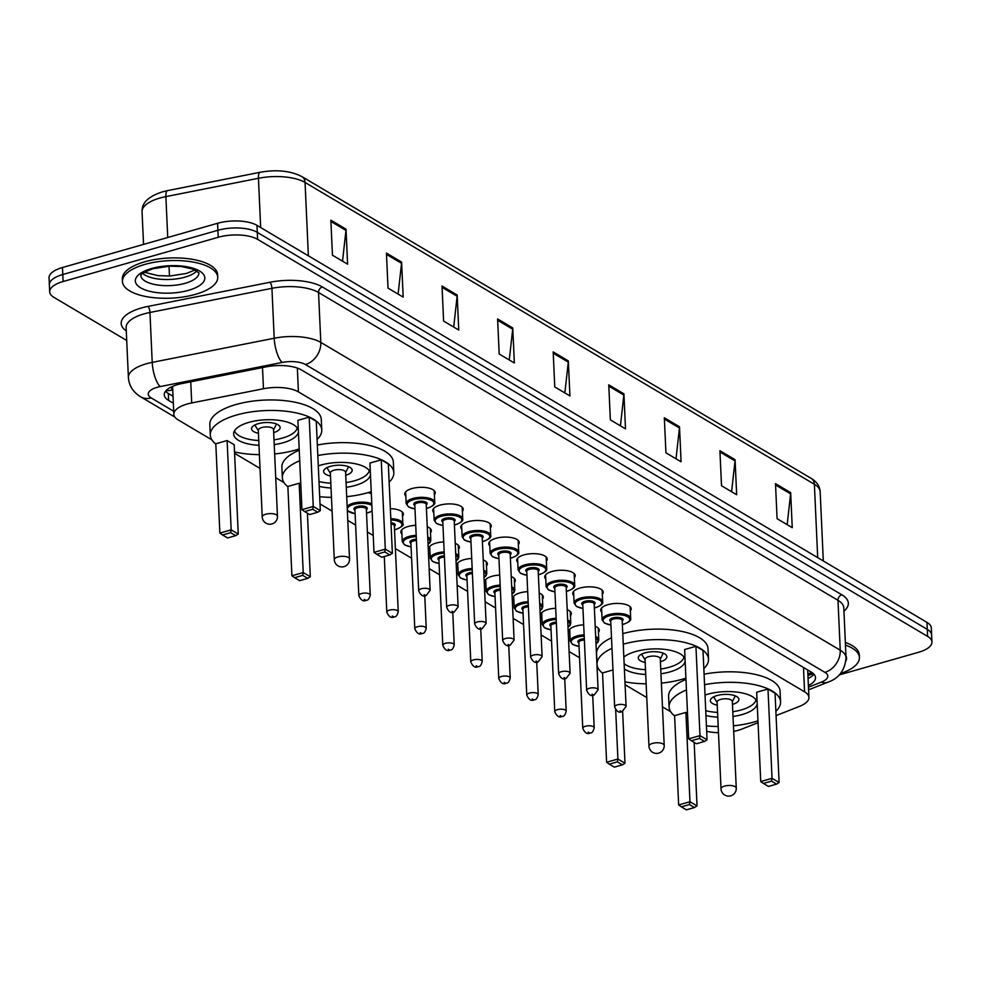 <?xml version="1.0" encoding="UTF-8"?>
<svg xmlns="http://www.w3.org/2000/svg" width="981" height="981" viewBox="0 0 981 981"><rect width="100%" height="100%" fill="white"/><g stroke="black" fill="none" stroke-linecap="round" stroke-linejoin="round"><path stroke-width="1.47" d="M405.803 496.092A15.255 6.009 -2.6 0 1 404.761 494.044A15.255 6.009 -2.6 0 1 411.922 488.563A15.255 6.009 -2.6 0 1 427.275 487.79A15.255 6.009 -2.6 0 1 435.245 492.658A15.255 6.009 -2.6 0 1 434.387 494.792M433.798 512.683A15.255 6.009 -2.6 0 1 432.756 510.635A15.255 6.009 -2.6 0 1 439.917 505.154A15.255 6.009 -2.6 0 1 455.27 504.369A15.255 6.009 -2.6 0 1 463.24 509.249A15.255 6.009 -2.6 0 1 462.382 511.383M461.793 529.262A15.255 6.009 -2.6 0 1 460.751 527.226A15.255 6.009 -2.6 0 1 467.9 521.733A15.255 6.009 -2.6 0 1 483.253 520.96A15.255 6.009 -2.6 0 1 491.236 525.841A15.255 6.009 -2.6 0 1 490.377 527.974M489.789 545.853A15.255 6.009 -2.6 0 1 488.734 543.805A15.255 6.009 -2.6 0 1 495.895 538.324A15.255 6.009 -2.6 0 1 511.248 537.551A15.255 6.009 -2.6 0 1 519.219 542.419A15.255 6.009 -2.6 0 1 518.36 544.553M517.772 562.444A15.255 6.009 -2.6 0 1 516.729 560.396A15.255 6.009 -2.6 0 1 523.891 554.915A15.255 6.009 -2.6 0 1 539.243 554.13A15.255 6.009 -2.6 0 1 547.214 559.011A15.255 6.009 -2.6 0 1 546.356 561.144M545.767 579.035A15.255 6.009 -2.6 0 1 544.725 576.987A15.255 6.009 -2.6 0 1 551.886 571.506A15.255 6.009 -2.6 0 1 567.239 570.721A15.255 6.009 -2.6 0 1 575.209 575.602A15.255 6.009 -2.6 0 1 574.351 577.735M573.762 595.614A15.255 6.009 -2.6 0 1 572.72 593.566A15.255 6.009 -2.6 0 1 579.869 588.085A15.255 6.009 -2.6 0 1 595.222 587.312A15.255 6.009 -2.6 0 1 603.205 592.181A15.255 6.009 -2.6 0 1 602.346 594.314M601.758 612.205A15.255 6.009 -2.6 0 1 600.703 610.157A15.255 6.009 -2.6 0 1 607.864 604.676A15.255 6.009 -2.6 0 1 623.217 603.904A15.255 6.009 -2.6 0 1 631.188 608.772A15.255 6.009 -2.6 0 1 630.329 610.905M390.34 508.698A15.255 6.009 -2.6 0 1 403.363 514.044A15.255 6.009 -2.6 0 1 402.504 516.178M401.916 534.056A15.255 6.009 -2.6 0 1 400.861 532.009A15.255 6.009 -2.6 0 1 408.022 526.527A15.255 6.009 -2.6 0 1 415.723 525.326M427.25 526.785A15.255 6.009 -2.6 0 1 431.346 530.623A15.255 6.009 -2.6 0 1 430.487 532.757M429.899 550.648A15.255 6.009 -2.6 0 1 428.856 548.6A15.255 6.009 -2.6 0 1 436.018 543.118A15.255 6.009 -2.6 0 1 443.719 541.904M455.245 543.376A15.255 6.009 -2.6 0 1 459.341 547.214A15.255 6.009 -2.6 0 1 458.483 549.348M457.894 567.239A15.255 6.009 -2.6 0 1 456.852 565.191A15.255 6.009 -2.6 0 1 464.013 559.71A15.255 6.009 -2.6 0 1 471.714 558.496M483.228 559.967A15.255 6.009 -2.6 0 1 487.336 563.805A15.255 6.009 -2.6 0 1 486.478 565.939M367.936 492.683A15.255 6.009 -2.6 0 1 371.321 493.627M485.889 583.818A15.255 6.009 -2.6 0 1 484.847 581.77A15.255 6.009 -2.6 0 1 491.996 576.288A15.255 6.009 -2.6 0 1 499.709 575.087M511.224 576.546A15.255 6.009 -2.6 0 1 515.332 580.396A15.255 6.009 -2.6 0 1 514.473 582.518M513.885 600.409A15.255 6.009 -2.6 0 1 512.83 598.361A15.255 6.009 -2.6 0 1 519.991 592.88A15.255 6.009 -2.6 0 1 527.692 591.666M539.219 593.137A15.255 6.009 -2.6 0 1 543.315 596.975A15.255 6.009 -2.6 0 1 542.456 599.109M541.868 617A15.255 6.009 -2.6 0 1 540.825 614.952A15.255 6.009 -2.6 0 1 547.987 609.471A15.255 6.009 -2.6 0 1 555.687 608.257M567.214 609.728A15.255 6.009 -2.6 0 1 571.31 613.566A15.255 6.009 -2.6 0 1 570.452 615.7M569.863 633.579A15.255 6.009 -2.6 0 1 568.821 631.543A15.255 6.009 -2.6 0 1 575.982 626.05A15.255 6.009 -2.6 0 1 583.683 624.848M595.209 626.307A15.255 6.009 -2.6 0 1 599.305 630.158A15.255 6.009 -2.6 0 1 598.447 632.291M776.069 715.603L799.49 706.381A28.608 11.269 177.4 0 0 808.933 697.43A28.608 11.269 177.4 0 0 804.579 691.813L298.42 391.873A28.608 11.269 177.4 0 0 263.46 388.746L191.712 402.946A28.608 11.269 177.4 0 0 187.273 404.013A28.608 11.269 177.4 0 0 173.845 414.289A28.608 11.269 177.4 0 0 178.199 419.905L211.908 439.893M173.845 414.289L172.656 388.022A28.608 11.269 -2.6 0 1 172.938 386.22M733.69 731.409A28.608 11.269 177.4 0 0 741.992 729.03L758.055 722.703M706.676 731.311A28.608 11.269 177.4 0 0 718.472 732.697M234.582 453.32L260.026 468.403M275.722 477.698L283.963 482.578M320.014 503.952L332.081 511.089M347.777 520.396L355.613 525.043M367.385 532.021L373.221 535.479M395.38 548.612L411.603 558.214M429.151 568.612L439.598 574.805M457.146 585.203L467.581 591.396M485.129 601.794L495.577 607.975M513.124 618.386L523.572 624.566M541.12 634.965L551.567 641.157M569.115 651.556L579.55 657.748M597.098 668.147L598.655 669.067M625.093 684.726L646.761 697.577M662.457 706.872L670.71 711.752M808.393 685.535A28.608 11.269 177.4 0 0 815.505 677.613A28.608 11.269 177.4 0 0 811.152 672.01L301.412 369.935A28.608 11.269 177.4 0 0 266.452 366.808L182.147 383.497A28.608 11.269 177.4 0 0 177.708 384.564A28.608 11.269 177.4 0 0 164.281 394.84A28.608 11.269 177.4 0 0 168.634 400.456L173.343 403.252M173.036 396.25L168.315 393.455A28.608 11.269 -2.6 0 1 165.544 391.272M126.721 340.493L54.029 297.427A28.608 11.269 -2.6 0 1 49.688 291.811A28.608 11.269 -2.6 0 1 63.103 281.522L218.211 237.292A28.608 11.269 -2.6 0 1 257.611 239.364L927.609 636.399A28.608 11.269 -2.6 0 1 931.95 642.003A28.608 11.269 -2.6 0 1 918.523 652.291L839.27 674.891M49.688 291.811L49.05 277.795A28.608 11.269 -2.6 0 1 62.477 267.519L217.574 223.288L217.892 230.29A28.608 11.269 -2.6 0 1 257.292 232.362L927.29 629.385A28.608 11.269 -2.6 0 1 931.631 635.001A28.608 11.269 -2.6 0 0 927.29 629.385L257.292 232.362A28.608 11.269 -2.6 0 0 217.892 230.29L62.796 274.521L217.892 230.29L218.211 237.292M49.369 284.809A28.608 11.269 -2.6 0 1 62.796 274.521A28.608 11.269 -2.6 0 0 49.369 284.809M813.923 674.18A28.608 11.269 -2.6 0 1 808.074 678.533M217.574 223.288A28.608 11.269 -2.6 0 1 256.973 225.36L926.971 622.383A28.608 11.269 -2.6 0 1 931.312 627.999L931.95 642.003M679.502 426.76L681.084 461.793L665.927 452.805L664.333 417.783L679.502 426.76A7.627 6.009 -59.3 0 1 679.453 428.01L664.395 419.083M735.076 459.697L736.67 494.731L721.513 485.742L719.919 450.72L735.076 459.697A7.627 6.009 -59.3 0 1 735.039 460.947L719.98 452.02M790.661 492.634L792.243 527.668L777.087 518.679L775.505 483.658L790.661 492.634A7.627 6.009 -59.3 0 1 790.612 493.884L775.554 484.957M512.756 327.961L514.351 362.982L499.182 354.006L497.6 318.972L512.756 327.961A7.627 6.009 -59.3 0 1 512.707 329.199L497.661 320.284M457.171 295.023L458.765 330.045L443.608 321.069L442.014 286.035L457.171 295.023A7.627 6.009 -59.3 0 1 457.134 296.262L442.075 287.347M401.597 262.086L403.179 297.108L388.022 288.132L386.44 253.098L401.597 262.086A7.627 6.009 -59.3 0 1 401.548 263.325L386.489 254.41M346.011 229.149L347.605 264.171L332.449 255.195L330.855 220.173L346.011 229.149A7.627 6.009 -59.3 0 1 345.974 230.4L330.916 221.473M623.916 393.835L625.51 428.856L610.354 419.868L608.76 384.846L623.916 393.835A7.627 6.009 -59.3 0 1 623.867 395.073L608.821 386.146M568.33 360.898L569.924 395.919L554.768 386.943L553.174 351.909L568.33 360.898A7.627 6.009 -59.3 0 1 568.293 362.136L553.235 353.221M564.848 392.903L568.293 362.136M620.421 425.84L623.867 395.073M342.516 261.167L345.974 230.4M398.102 294.104L401.548 263.325M453.688 327.041L457.134 296.262M509.262 359.978L512.707 329.199M787.167 524.651L790.612 493.884M731.581 491.714L735.039 460.947M676.007 458.777L679.453 428.01M195.354 294.374A47.689 18.786 -2.6 0 1 147.371 296.802A47.689 18.786 -2.6 0 1 122.453 281.572A47.689 18.786 -2.6 0 1 144.82 264.429A47.689 18.786 -2.6 0 1 192.803 262.013A47.689 18.786 -2.6 0 1 217.721 277.243A47.689 18.786 -2.6 0 1 195.354 294.374M122.453 281.572L122.331 278.947A47.689 18.786 -2.6 0 1 144.698 261.804A47.689 18.786 -2.6 0 1 192.681 259.376A47.689 18.786 -2.6 0 1 217.598 274.619L217.721 277.243M299.18 448.967A55.794 21.974 -2.6 0 1 295.588 450.058A55.794 21.974 -2.6 0 1 274.643 453.945M259.401 454.644A55.794 21.974 -2.6 0 1 234.508 451.898M215.82 444.025A55.794 21.974 -2.6 0 1 210.302 435.074A55.794 21.974 -2.6 0 1 236.47 415.037A55.794 21.974 -2.6 0 1 292.608 412.192A55.794 21.974 -2.6 0 1 321.768 430.021A55.794 21.974 -2.6 0 1 317.084 439.427M210.302 435.074L209.824 424.577A55.794 21.974 -2.6 0 1 236.004 404.528A55.794 21.974 -2.6 0 1 292.13 401.683A55.794 21.974 -2.6 0 1 321.29 419.512L321.768 430.021M258.972 445.3A32.422 12.778 -2.6 0 1 233.637 434.019A32.422 12.778 -2.6 0 1 248.855 422.37A32.422 12.778 -2.6 0 1 298.334 430.316M298.408 431.848A32.422 12.778 -2.6 0 1 283.215 442.725A32.422 12.778 -2.6 0 1 274.214 444.601M227.114 440.543L215.808 443.768L219.867 533.088L231.173 529.863L227.114 440.543L234.189 444.736L238.248 534.056L231.173 529.863L230.645 532.671L222.564 534.976L227.617 537.968L235.698 535.663L230.645 532.671M309.187 417.133L297.881 420.359L301.94 509.679L313.246 506.454L309.187 417.133L316.262 421.327L320.321 510.647L313.246 506.454L312.718 509.262L304.637 511.567L309.689 514.559L317.77 512.254L312.718 509.262M301.94 509.679L304.637 511.567M317.77 512.254L320.321 510.647M219.867 533.088L222.564 534.976M235.698 535.663L238.248 534.056M297.194 427.863A31.466 12.397 -2.6 0 1 282.516 438.053A31.466 12.397 -2.6 0 1 274.006 439.844M258.763 440.53A31.466 12.397 -2.6 0 1 234.569 430.708M273.674 432.584A14.31 5.641 177.4 0 0 280.125 427.52A14.31 5.641 177.4 0 0 272.644 422.946A14.31 5.641 177.4 0 0 258.261 423.682A14.31 5.641 177.4 0 0 251.541 428.82A14.31 5.641 177.4 0 0 258.432 433.283M277.476 516.264L273.54 429.58A7.627 3.004 177.4 0 0 269.554 427.14A7.627 3.004 177.4 0 0 261.878 427.52A7.627 3.004 177.4 0 0 258.297 430.267L262.234 516.95A7.627 7.627 0 0 0 273.773 523.155A7.627 7.627 0 0 0 277.476 516.264A7.627 3.004 177.4 0 0 276.311 514.767A7.627 3.004 177.4 0 0 265.814 514.216A7.627 3.004 177.4 0 0 262.234 516.95M845.475 645.081A47.689 18.786 -2.6 0 1 859.417 657.503A47.689 18.786 -2.6 0 1 840.459 673.579M845.352 642.445A47.689 18.786 -2.6 0 1 859.307 654.879L859.417 657.503M371.235 491.665A55.794 21.974 -2.6 0 1 367.642 492.756A55.794 21.974 -2.6 0 1 346.698 496.644M331.455 497.342A55.794 21.974 -2.6 0 1 319.683 496.717M287.874 486.711A55.794 21.974 -2.6 0 1 282.356 477.772A55.794 21.974 -2.6 0 1 299.72 460.763M282.356 477.772L281.878 467.263A55.794 21.974 -2.6 0 1 299.242 450.254M318.285 465.889A32.422 12.778 -2.6 0 1 320.91 465.068A32.422 12.778 -2.6 0 1 370.389 473.014M370.45 474.546A32.422 12.778 -2.6 0 1 355.269 485.423A32.422 12.778 -2.6 0 1 346.268 487.299M299.168 483.241L287.862 486.466L291.909 575.786L303.227 572.561L299.168 483.241L300.775 484.197M317.819 455.527A55.794 21.974 -2.6 0 1 393.822 472.719A55.794 21.974 -2.6 0 1 389.138 482.112M331.026 487.998A32.422 12.778 -2.6 0 1 319.217 486.355M381.241 459.831L369.935 463.057L373.994 552.377L385.3 549.152L381.241 459.831L388.317 464.025L392.375 553.345L385.3 549.152L384.773 551.96L376.692 554.265L381.744 557.257L389.825 554.952L384.773 551.96M317.341 445.018A55.794 21.974 -2.6 0 1 393.344 462.21L393.822 472.719M302.7 575.369L294.619 577.674L299.671 580.666L307.752 578.361L302.7 575.369L303.227 572.561L310.303 576.742L307.409 513.21M373.994 552.377L376.692 554.265M389.825 554.952L392.375 553.345M291.909 575.786L294.619 577.674M307.752 578.361L310.303 576.742M369.248 470.561A31.466 12.397 -2.6 0 1 354.558 480.751A31.466 12.397 -2.6 0 1 346.06 482.542M330.818 483.228A31.466 12.397 -2.6 0 1 318.997 481.512M345.729 475.282A14.31 5.641 177.4 0 0 352.179 470.218A14.31 5.641 177.4 0 0 344.699 465.644A14.31 5.641 177.4 0 0 330.315 466.38A14.31 5.641 177.4 0 0 323.595 471.518A14.31 5.641 177.4 0 0 330.487 475.969M349.53 558.962L345.594 472.266A7.627 3.004 177.4 0 0 341.596 469.838A7.627 3.004 177.4 0 0 333.92 470.218A7.627 3.004 177.4 0 0 330.352 472.965L334.288 559.648A7.627 7.627 0 0 0 345.827 565.853A7.627 7.627 0 0 0 349.53 558.962A7.627 3.004 177.4 0 0 348.365 557.466A7.627 3.004 177.4 0 0 337.856 556.914A7.627 3.004 177.4 0 0 334.288 559.648M685.915 678.141A55.794 21.974 -2.6 0 1 682.335 679.232A55.794 21.974 -2.6 0 1 661.378 683.119M646.136 683.818A55.794 21.974 -2.6 0 1 624.971 681.856M602.555 673.199A55.794 21.974 -2.6 0 1 597.037 664.247A55.794 21.974 -2.6 0 1 611.985 648.294M597.037 664.247L596.571 653.738A55.794 21.974 -2.6 0 1 611.506 637.785M623.842 657.086A32.422 12.778 -2.6 0 1 635.59 651.543A32.422 12.778 -2.6 0 1 685.069 659.49M685.143 661.022A32.422 12.778 -2.6 0 1 669.949 671.899A32.422 12.778 -2.6 0 1 660.961 673.775M612.966 669.974L602.542 672.941L606.601 762.262L617.907 759.036L615.676 709.717M623.254 644.198A55.794 21.974 -2.6 0 1 679.367 641.366A55.794 21.974 -2.6 0 1 708.503 659.195A55.794 21.974 -2.6 0 1 703.831 668.601M645.719 674.474A32.422 12.778 -2.6 0 1 624.382 668.968M695.934 646.307L684.615 649.532L688.674 738.852L699.98 735.627L695.934 646.307L703.009 650.501L707.056 739.821L699.98 735.627L699.465 738.435L691.384 740.741L696.436 743.733L704.517 741.428L699.465 738.435M622.776 633.689A55.794 21.974 -2.6 0 1 678.889 630.857A55.794 21.974 -2.6 0 1 708.024 648.686L708.503 659.195M617.38 761.845L609.311 764.15L614.364 767.142L622.432 764.837L617.38 761.845L617.907 759.036L624.983 763.218L622.628 711.397M688.674 738.852L691.384 740.741M704.517 741.428L707.056 739.821M606.601 762.262L609.311 764.15M622.432 764.837L624.983 763.218M683.941 657.037A31.466 12.397 -2.6 0 1 669.25 667.227A31.466 12.397 -2.6 0 1 660.74 669.017M645.498 669.704A31.466 12.397 -2.6 0 1 624.137 663.732M660.409 661.758A14.31 5.641 177.4 0 0 666.872 656.694A14.31 5.641 177.4 0 0 659.391 652.12A14.31 5.641 177.4 0 0 644.995 652.856A14.31 5.641 177.4 0 0 638.288 657.993A14.31 5.641 177.4 0 0 645.167 662.457M664.211 745.437L660.274 658.754A7.627 3.004 177.4 0 0 656.289 656.314A7.627 3.004 177.4 0 0 648.613 656.694A7.627 3.004 177.4 0 0 645.032 659.44L648.968 746.124A7.627 7.627 0 0 0 660.52 752.329A7.627 7.627 0 0 0 664.211 745.437A7.627 3.004 177.4 0 0 663.058 743.941A7.627 3.004 177.4 0 0 652.549 743.39A7.627 3.004 177.4 0 0 648.968 746.124M757.97 720.827A55.794 21.974 -2.6 0 1 754.389 721.93A55.794 21.974 -2.6 0 1 733.432 725.817M718.19 726.516A55.794 21.974 -2.6 0 1 706.43 725.891M674.609 715.885A55.794 21.974 -2.6 0 1 669.091 706.945A55.794 21.974 -2.6 0 1 686.455 689.937M669.091 706.945L668.613 696.436A55.794 21.974 -2.6 0 1 685.977 679.428M705.032 695.063A32.422 12.778 -2.6 0 1 707.644 694.241A32.422 12.778 -2.6 0 1 757.124 702.188M757.197 703.72A32.422 12.778 -2.6 0 1 742.004 714.597A32.422 12.778 -2.6 0 1 733.015 716.473M685.903 712.414L674.597 715.64L678.656 804.96L689.962 801.735L685.903 712.414L687.522 713.371M704.554 684.701A55.794 21.974 -2.6 0 1 780.557 701.893A55.794 21.974 -2.6 0 1 775.873 711.286M717.773 717.16A32.422 12.778 -2.6 0 1 705.952 715.529M767.988 689.005L756.67 692.23L760.729 781.55L772.035 778.325L767.988 689.005L775.051 693.199L779.11 782.519L772.035 778.325L771.507 781.134L763.439 783.439L768.491 786.431L776.56 784.126L771.507 781.134M704.076 674.192A55.794 21.974 -2.6 0 1 780.079 691.384L780.557 701.893M689.435 804.543L681.354 806.848L686.406 809.84L694.487 807.535L689.435 804.543L689.962 801.735L697.037 805.916L694.156 742.384M760.729 781.55L763.439 783.439M776.56 784.126L779.11 782.519M678.656 804.96L681.354 806.848M694.487 807.535L697.037 805.916M755.995 699.735A31.466 12.397 -2.6 0 1 741.305 709.925A31.466 12.397 -2.6 0 1 732.795 711.703M717.552 712.402A31.466 12.397 -2.6 0 1 705.731 710.685M732.464 704.456A14.31 5.641 177.4 0 0 738.914 699.392A14.31 5.641 177.4 0 0 731.446 694.818A14.31 5.641 177.4 0 0 717.05 695.554A14.31 5.641 177.4 0 0 710.342 700.692A14.31 5.641 177.4 0 0 717.221 705.143M736.265 788.135L732.329 701.44A7.627 3.004 177.4 0 0 728.343 699.012A7.627 3.004 177.4 0 0 720.667 699.392A7.627 3.004 177.4 0 0 717.086 702.138L721.023 788.822A7.627 7.627 0 0 0 732.574 795.027A7.627 7.627 0 0 0 736.265 788.135A7.627 3.004 177.4 0 0 735.112 786.639A7.627 3.004 177.4 0 0 724.603 786.088A7.627 3.004 177.4 0 0 721.023 788.822M190.755 381.793L191.712 402.946M172.742 389.837A28.608 22.538 120.7 0 1 166.034 390.683M171.933 386.661A9.54 3.752 177.4 0 0 172.73 389.69M807.878 674.266L811.876 672.696A28.608 17.253 -111.5 0 1 807.841 673.432M262.503 367.593L263.46 388.746M297.341 368.083L298.42 391.873M803.476 667.46L804.579 691.813M168.315 393.455L168.634 400.456M808.467 687.178L821.489 682.053A19.068 7.517 177.4 0 0 824.886 672.341L305.447 364.527A19.068 7.517 177.4 0 0 282.148 362.443L160.161 386.588A19.068 7.517 177.4 0 0 157.205 387.299A19.068 7.517 177.4 0 0 151.148 397.894L173.711 411.272M128.401 377.513A38.149 15.022 -2.6 0 1 146.304 363.804A38.149 15.022 -2.6 0 1 152.214 362.381L149.946 312.473A38.149 15.022 177.4 0 0 144.035 313.883A38.149 15.022 177.4 0 0 126.132 327.593L128.401 377.513C128.989 385.692 133.06 392.13 140.626 396.79A19.068 15.022 -59.3 0 0 151.148 397.894M126.291 330.953A42.919 16.91 -2.6 0 1 141.313 308.009A42.919 16.91 -2.6 0 1 147.972 306.415L269.947 282.27A42.919 16.91 -2.6 0 1 322.381 286.967L841.821 594.78A42.919 16.91 -2.6 0 1 843.93 611.151M257.611 239.364L256.973 225.36M63.103 281.522L62.477 267.519M927.609 636.399L926.971 622.383M160.161 386.588A19.068 6.278 -101.2 0 1 152.214 362.381L274.202 338.237L271.933 288.316L149.946 312.473A4.77 1.57 78.8 0 0 147.972 306.415M282.148 362.443A19.068 6.278 -101.2 0 1 274.202 338.237A38.149 15.022 -2.6 0 1 320.812 342.406L318.543 292.497A38.149 15.022 177.4 0 0 271.933 288.316A4.77 1.57 78.8 0 0 269.947 282.27M305.447 364.527A19.068 15.022 -59.3 0 0 320.812 342.406L840.251 650.219L837.982 600.311L318.543 292.497A4.77 3.752 120.7 0 1 322.381 286.967M824.886 672.341A19.068 15.022 -59.3 0 0 840.251 650.219A38.149 15.022 -2.6 0 1 846.051 657.711L843.783 607.791A38.149 15.022 177.4 0 0 837.982 600.311A4.77 3.752 120.7 0 1 841.821 594.78M808.589 689.802L827.682 682.285A19.068 11.502 -111.5 0 1 821.489 682.053M813.274 673.53L807.939 675.639M308.377 255.82L305.054 182.466A9.54 7.517 -59.3 0 0 301.829 176.568L811.152 478.372A9.54 7.517 120.7 0 1 814.377 484.283L305.054 182.466A38.149 15.022 177.4 0 0 258.444 178.284L165.875 196.617A38.149 15.022 177.4 0 0 159.964 198.027A38.149 15.022 177.4 0 0 142.061 211.737L143.545 244.392M142.061 211.737C141.951 205.728 143.949 197.978 162.405 191.859L167.604 190.608A9.54 3.139 -101.2 0 0 165.875 196.617L167.739 237.5M169.039 266.194L169.48 276.017M811.152 478.372C816.744 481.708 819.748 486.171 820.165 491.763A38.149 15.022 177.4 0 0 814.377 484.283L817.7 557.637M260.676 227.555L258.444 178.284A9.54 3.139 -101.2 0 1 260.161 172.276C276.593 169.357 290.486 170.792 301.829 176.568M185.25 283.276A29.062 11.453 -2.6 0 1 156.04 284.76A29.062 11.453 -2.6 0 1 140.81 275.502L140.81 275.514C142.736 275.183 135.599 275.538 152.987 268.733L169.774 266.17L181.424 266.525L193.073 269.113L198.885 272.828A29.062 11.453 -2.6 0 1 185.25 283.276M188.524 290.327A34.789 13.709 -2.6 0 1 140.614 287.813A34.789 13.709 -2.6 0 1 151.65 268.487A34.789 13.709 -2.6 0 1 199.56 271.001A34.789 13.709 -2.6 0 1 188.524 290.327M196.825 270.928A29.062 11.453 -2.6 0 1 184.968 277.145A29.062 11.453 -2.6 0 1 142.686 273.392M845.965 655.848A34.789 13.709 -2.6 0 1 845.965 660.863M347.139 506.355A14.31 5.641 -2.6 0 1 352.976 503.29A14.31 5.641 -2.6 0 1 371.787 503.854M366.526 513.137A13.354 5.261 177.4 0 0 367.679 512.842A13.354 5.261 177.4 0 0 372.106 510.88M371.86 505.399A13.354 5.261 177.4 0 0 353.528 504.455A13.354 5.261 177.4 0 0 347.262 509.09M354.95 510.267A6.671 2.624 -2.6 0 1 357.059 506.552A6.671 2.624 -2.6 0 1 365.226 506.576A6.671 2.624 -2.6 0 1 366.379 509.74M370.254 595.087L366.354 509.274A5.727 2.256 177.4 0 0 363.362 507.435A5.727 2.256 177.4 0 0 357.611 507.729A5.727 2.256 177.4 0 0 354.926 509.789L358.825 595.602A5.727 2.256 -2.6 0 1 361.499 593.542A5.727 2.256 -2.6 0 1 367.262 593.247A5.727 2.256 -2.6 0 1 370.254 595.087C369.31 598.766 368.01 600.482 366.354 600.225C363.436 601.868 360.922 600.323 358.825 595.602M365.239 600.016L364.233 599.416L365.239 600.016M347.274 509.433A13.354 5.261 177.4 0 0 355.097 513.664M390.806 518.704A14.31 5.641 -2.6 0 1 402.848 523.719C404.319 524.958 402.002 526.871 395.883 529.47L394.534 529.826M394.521 529.728A13.354 5.261 177.4 0 0 395.662 529.433A13.354 5.261 177.4 0 0 401.683 523.719A13.354 5.261 177.4 0 0 390.855 519.967M389.494 610.133A5.727 2.256 -2.6 0 1 395.257 609.839A5.727 2.256 -2.6 0 1 398.249 611.666C397.305 615.357 396.005 617.074 394.337 616.816C391.419 618.447 388.917 616.914 386.808 612.193A5.727 2.256 -2.6 0 1 389.494 610.133M393.234 616.608L392.216 616.007L393.234 616.608M398.249 611.666L394.35 525.853A5.727 2.256 177.4 0 0 391.039 523.977M390.978 522.689A6.671 2.624 -2.6 0 1 394.374 526.331M401.72 529.875L402.259 541.598A14.31 5.641 -2.6 0 1 408.967 536.46A14.31 5.641 -2.6 0 1 416.177 535.332M427.716 536.999A14.31 5.641 -2.6 0 1 430.831 540.298L430.083 542.554L428.047 544.32M428.035 544.087A13.354 5.261 177.4 0 0 427.777 538.532M416.238 536.582A13.354 5.261 177.4 0 0 409.506 537.637A13.354 5.261 177.4 0 0 403.277 542.689A13.354 5.261 177.4 0 0 411.088 546.834M410.929 543.437A6.671 2.624 -2.6 0 1 413.05 539.734A6.671 2.624 -2.6 0 1 416.361 539.207M416.41 540.457A5.727 2.256 177.4 0 0 413.59 540.911A5.727 2.256 177.4 0 0 410.904 542.959L414.804 628.772A5.727 2.256 -2.6 0 1 417.489 626.724A5.727 2.256 -2.6 0 1 423.252 626.43A5.727 2.256 -2.6 0 1 426.232 628.257C425.3 631.936 423.988 633.652 422.333 633.407C419.414 635.038 416.913 633.493 414.804 628.772M421.229 633.199L420.211 632.598L421.229 633.199M429.715 546.466L430.242 558.189A14.31 5.641 -2.6 0 1 436.962 553.051A14.31 5.641 -2.6 0 1 444.172 551.911M455.711 553.591A14.31 5.641 -2.6 0 1 458.826 556.889L458.078 559.145L456.042 560.911M456.03 560.678A13.354 5.261 177.4 0 0 455.773 555.123M444.234 553.161A13.354 5.261 177.4 0 0 437.501 554.228A13.354 5.261 177.4 0 0 431.272 559.28A13.354 5.261 177.4 0 0 439.071 563.425M438.924 560.028A6.671 2.624 -2.6 0 1 441.045 556.325A6.671 2.624 -2.6 0 1 444.344 555.798M444.405 557.049A5.727 2.256 177.4 0 0 441.585 557.49A5.727 2.256 177.4 0 0 438.899 559.55L442.799 645.363A5.727 2.256 -2.6 0 1 445.484 643.303A5.727 2.256 -2.6 0 1 451.235 643.021A5.727 2.256 -2.6 0 1 454.228 644.848C453.283 648.527 451.983 650.244 450.328 649.986C447.41 651.629 444.896 650.084 442.799 645.363M449.212 649.778L448.207 649.189L449.212 649.778M457.71 563.057L458.237 574.78A14.31 5.641 -2.6 0 1 464.945 569.63A14.31 5.641 -2.6 0 1 472.168 568.502M483.694 570.182A14.31 5.641 -2.6 0 1 486.821 573.48L486.061 575.724L484.025 577.49M484.025 577.269A13.354 5.261 177.4 0 0 483.768 571.715M472.229 569.753A13.354 5.261 177.4 0 0 465.497 570.807A13.354 5.261 177.4 0 0 459.255 575.859A13.354 5.261 177.4 0 0 467.066 580.004M466.919 576.62A6.671 2.624 -2.6 0 1 469.028 572.904A6.671 2.624 -2.6 0 1 472.339 572.377M472.401 573.627A5.727 2.256 177.4 0 0 469.58 574.081A5.727 2.256 177.4 0 0 466.895 576.141L470.794 661.954A5.727 2.256 -2.6 0 1 473.48 659.894A5.727 2.256 -2.6 0 1 479.231 659.6A5.727 2.256 -2.6 0 1 482.223 661.427C481.279 665.118 479.979 666.835 478.323 666.577C475.405 668.22 472.891 666.675 470.794 661.954M477.207 666.369L476.202 665.768L477.207 666.369M485.693 579.636L486.233 591.359A14.31 5.641 -2.6 0 1 492.94 586.221A14.31 5.641 -2.6 0 1 500.163 585.093M511.69 586.773A14.31 5.641 -2.6 0 1 514.817 590.072L514.056 592.316L512.021 594.081M512.008 593.848A13.354 5.261 177.4 0 0 511.763 588.306M500.212 586.344A13.354 5.261 177.4 0 0 493.492 587.398A13.354 5.261 177.4 0 0 487.25 592.45A13.354 5.261 177.4 0 0 495.062 596.595M494.902 593.198A6.671 2.624 -2.6 0 1 497.024 589.495A6.671 2.624 -2.6 0 1 500.335 588.968M500.396 590.219A5.727 2.256 177.4 0 0 497.575 590.672A5.727 2.256 177.4 0 0 494.89 592.72L498.777 678.533A5.727 2.256 -2.6 0 1 501.463 676.485A5.727 2.256 -2.6 0 1 507.226 676.191A5.727 2.256 -2.6 0 1 510.218 678.018C509.274 681.709 507.974 683.414 506.306 683.168C503.388 684.799 500.886 683.267 498.777 678.533M505.203 682.96L504.197 682.359L505.203 682.96M513.688 596.227L514.228 607.95A14.31 5.641 -2.6 0 1 520.936 602.812A14.31 5.641 -2.6 0 1 528.146 601.672M539.685 603.352A14.31 5.641 -2.6 0 1 542.8 606.65L542.052 608.907L540.016 610.673M540.004 610.44A13.354 5.261 177.4 0 0 539.758 604.885M528.207 602.935A13.354 5.261 177.4 0 0 521.475 603.989A13.354 5.261 177.4 0 0 515.246 609.042A13.354 5.261 177.4 0 0 523.057 613.186M522.898 609.79A6.671 2.624 -2.6 0 1 525.019 606.086A6.671 2.624 -2.6 0 1 528.33 605.559M528.379 606.81A5.727 2.256 177.4 0 0 525.558 607.251A5.727 2.256 177.4 0 0 522.873 609.311L526.772 695.124A5.727 2.256 -2.6 0 1 529.458 693.077A5.727 2.256 -2.6 0 1 535.221 692.782A5.727 2.256 -2.6 0 1 538.201 694.609C537.269 698.288 535.969 700.005 534.302 699.747C531.383 701.39 528.882 699.845 526.772 695.124M533.198 699.539L532.18 698.95L533.198 699.539M541.684 612.818L542.211 624.541A14.31 5.641 -2.6 0 1 548.931 619.403A14.31 5.641 -2.6 0 1 556.141 618.263M567.68 619.943A14.31 5.641 -2.6 0 1 570.795 623.242L570.047 625.486L568.011 627.251M567.999 627.031A13.354 5.261 177.4 0 0 567.741 621.476M556.202 619.514A13.354 5.261 177.4 0 0 549.47 620.568A13.354 5.261 177.4 0 0 543.241 625.633A13.354 5.261 177.4 0 0 551.04 629.777M550.893 626.381A6.671 2.624 -2.6 0 1 553.014 622.665A6.671 2.624 -2.6 0 1 556.325 622.138M556.374 623.389A5.727 2.256 177.4 0 0 553.554 623.842A5.727 2.256 177.4 0 0 550.868 625.903L554.768 711.716A5.727 2.256 -2.6 0 1 557.453 709.655A5.727 2.256 -2.6 0 1 563.204 709.361A5.727 2.256 -2.6 0 1 566.196 711.2C565.252 714.879 563.952 716.596 562.297 716.338C559.378 717.982 556.865 716.437 554.768 711.716M561.181 716.13L560.176 715.529L561.181 716.13M569.679 629.41L570.206 641.133A14.31 5.641 -2.6 0 1 576.914 635.982A14.31 5.641 -2.6 0 1 584.136 634.854M595.663 636.534A14.31 5.641 -2.6 0 1 598.79 639.833L598.03 642.077L595.994 643.843M595.994 643.61A13.354 5.261 177.4 0 0 595.737 638.067M584.198 636.105A13.354 5.261 177.4 0 0 577.466 637.16A13.354 5.261 177.4 0 0 571.224 642.212A13.354 5.261 177.4 0 0 579.035 646.356M578.888 642.972A6.671 2.624 -2.6 0 1 580.997 639.256A6.671 2.624 -2.6 0 1 584.308 638.729M584.369 639.98A5.727 2.256 177.4 0 0 581.549 640.434A5.727 2.256 177.4 0 0 578.864 642.494L582.763 728.307A5.727 2.256 -2.6 0 1 585.449 726.247A5.727 2.256 -2.6 0 1 591.2 725.952A5.727 2.256 -2.6 0 1 594.192 727.779C593.247 731.47 591.948 733.187 590.292 732.93C587.374 734.561 584.86 733.028 582.763 728.307M589.176 732.721L588.171 732.12L589.176 732.721M414.988 508.955L408.513 506.956L406.146 503.633A14.31 5.641 -2.6 0 1 412.866 498.495A14.31 5.641 -2.6 0 1 427.25 497.759A14.31 5.641 -2.6 0 1 434.73 502.333L434.203 490.61M426.416 508.342A13.354 5.261 177.4 0 0 427.557 508.048A13.354 5.261 177.4 0 0 431.787 500.641A13.354 5.261 177.4 0 0 413.406 499.672A13.354 5.261 177.4 0 0 407.176 504.725A13.354 5.261 177.4 0 0 414.975 508.869M414.828 505.473A6.671 2.624 -2.6 0 1 416.95 501.769A6.671 2.624 -2.6 0 1 425.116 501.794A6.671 2.624 -2.6 0 1 426.257 504.957M426.232 504.479A5.727 2.256 177.4 0 0 423.24 502.652A5.727 2.256 177.4 0 0 417.489 502.934A5.727 2.256 177.4 0 0 414.804 504.994L418.703 590.807A5.727 2.256 -2.6 0 1 421.389 588.747A5.727 2.256 -2.6 0 1 427.14 588.465A5.727 2.256 -2.6 0 1 430.132 590.292L426.232 504.479M424.111 594.633L425.116 595.222L424.111 594.633M442.971 525.546L436.508 523.535L434.142 520.224A14.31 5.641 -2.6 0 1 440.849 515.086A14.31 5.641 -2.6 0 1 455.245 514.351A14.31 5.641 -2.6 0 1 462.725 518.924L462.186 507.202M454.399 524.933A13.354 5.261 177.4 0 0 455.552 524.639A13.354 5.261 177.4 0 0 459.782 517.22A13.354 5.261 177.4 0 0 441.401 516.251A13.354 5.261 177.4 0 0 435.159 521.316A13.354 5.261 177.4 0 0 442.971 525.46M442.823 522.064A6.671 2.624 -2.6 0 1 444.933 518.348A6.671 2.624 -2.6 0 1 453.099 518.373A6.671 2.624 -2.6 0 1 454.252 521.536M454.228 521.058A5.727 2.256 177.4 0 0 451.235 519.231A5.727 2.256 177.4 0 0 445.484 519.525A5.727 2.256 177.4 0 0 442.799 521.585L446.698 607.398A5.727 2.256 -2.6 0 1 449.384 605.338A5.727 2.256 -2.6 0 1 455.135 605.044A5.727 2.256 -2.6 0 1 458.127 606.883L454.228 521.058M452.106 611.212L453.112 611.813L452.106 611.212M470.966 542.137L464.491 540.126L462.137 536.803A14.31 5.641 -2.6 0 1 468.844 531.665A14.31 5.641 -2.6 0 1 483.241 530.942A14.31 5.641 -2.6 0 1 490.721 535.516L490.181 523.793M482.394 541.524A13.354 5.261 177.4 0 0 483.535 541.23A13.354 5.261 177.4 0 0 487.778 533.811A13.354 5.261 177.4 0 0 469.396 532.842A13.354 5.261 177.4 0 0 463.155 537.895A13.354 5.261 177.4 0 0 470.966 542.039M470.806 538.643A6.671 2.624 -2.6 0 1 472.928 534.939A6.671 2.624 -2.6 0 1 481.095 534.964A6.671 2.624 -2.6 0 1 482.247 538.128M482.223 537.649A5.727 2.256 177.4 0 0 479.231 535.822A5.727 2.256 177.4 0 0 473.467 536.116A5.727 2.256 177.4 0 0 470.794 538.177L474.681 623.99A5.727 2.256 -2.6 0 1 477.367 621.929A5.727 2.256 -2.6 0 1 483.13 621.635A5.727 2.256 -2.6 0 1 486.122 623.462L482.223 537.649M480.101 627.803L481.107 628.404L480.101 627.803M498.961 558.729L492.487 556.717L490.132 553.394A14.31 5.641 -2.6 0 1 496.84 548.256A14.31 5.641 -2.6 0 1 511.236 547.533A14.31 5.641 -2.6 0 1 518.704 552.095L518.176 540.372M510.39 558.115A13.354 5.261 177.4 0 0 511.53 557.821A13.354 5.261 177.4 0 0 515.773 550.402A13.354 5.261 177.4 0 0 497.379 549.434A13.354 5.261 177.4 0 0 491.15 554.486A13.354 5.261 177.4 0 0 498.961 558.63M498.802 555.234A6.671 2.624 -2.6 0 1 500.923 551.53A6.671 2.624 -2.6 0 1 509.09 551.555A6.671 2.624 -2.6 0 1 510.23 554.719M510.218 554.24A5.727 2.256 177.4 0 0 507.226 552.413A5.727 2.256 177.4 0 0 501.463 552.708A5.727 2.256 177.4 0 0 498.777 554.755L502.677 640.568A5.727 2.256 -2.6 0 1 505.362 638.521A5.727 2.256 -2.6 0 1 511.126 638.226A5.727 2.256 -2.6 0 1 514.105 640.053L510.218 554.24M508.084 644.394L509.102 644.995L508.084 644.394M526.956 575.307L520.482 573.296L518.115 569.986A14.31 5.641 -2.6 0 1 524.835 564.848A14.31 5.641 -2.6 0 1 539.219 564.112A14.31 5.641 -2.6 0 1 546.699 568.686L546.172 556.963M538.385 574.694A13.354 5.261 177.4 0 0 539.525 574.4A13.354 5.261 177.4 0 0 543.756 566.981A13.354 5.261 177.4 0 0 525.375 566.025A13.354 5.261 177.4 0 0 519.145 571.077A13.354 5.261 177.4 0 0 526.944 575.222M526.797 571.825A6.671 2.624 -2.6 0 1 528.918 568.109A6.671 2.624 -2.6 0 1 537.085 568.134A6.671 2.624 -2.6 0 1 538.226 571.31M538.201 570.832A5.727 2.256 177.4 0 0 535.221 569.005A5.727 2.256 177.4 0 0 529.458 569.287A5.727 2.256 177.4 0 0 526.772 571.347L530.672 657.16A5.727 2.256 -2.6 0 1 533.357 655.1A5.727 2.256 -2.6 0 1 539.109 654.817A5.727 2.256 -2.6 0 1 542.101 656.645L538.201 570.832M536.08 660.973L537.085 661.574L536.08 660.973M554.952 591.899L548.477 589.888L546.11 586.577A14.31 5.641 -2.6 0 1 552.818 581.426A14.31 5.641 -2.6 0 1 567.214 580.703A14.31 5.641 -2.6 0 1 574.694 585.277L574.155 573.554M566.368 591.285A13.354 5.261 177.4 0 0 567.521 590.991A13.354 5.261 177.4 0 0 571.751 583.572A13.354 5.261 177.4 0 0 553.37 582.604A13.354 5.261 177.4 0 0 547.128 587.656A13.354 5.261 177.4 0 0 554.939 591.801M554.792 588.416A6.671 2.624 -2.6 0 1 556.901 584.701A6.671 2.624 -2.6 0 1 565.068 584.725A6.671 2.624 -2.6 0 1 566.221 587.889M566.196 587.411A5.727 2.256 177.4 0 0 563.204 585.583A5.727 2.256 177.4 0 0 557.453 585.878A5.727 2.256 177.4 0 0 554.768 587.938L558.667 673.751A5.727 2.256 -2.6 0 1 561.353 671.691A5.727 2.256 -2.6 0 1 567.104 671.396A5.727 2.256 -2.6 0 1 570.096 673.224L566.196 587.411M564.075 677.564L565.081 678.165L564.075 677.564M582.935 608.49L576.472 606.479L574.106 603.156A14.31 5.641 -2.6 0 1 580.813 598.018A14.31 5.641 -2.6 0 1 595.209 597.294A14.31 5.641 -2.6 0 1 602.69 601.856L602.15 590.145M594.363 607.877A13.354 5.261 177.4 0 0 595.504 607.582A13.354 5.261 177.4 0 0 599.747 600.164A13.354 5.261 177.4 0 0 581.365 599.195A13.354 5.261 177.4 0 0 575.124 604.247A13.354 5.261 177.4 0 0 582.935 608.392M582.775 604.995A6.671 2.624 -2.6 0 1 584.897 601.292A6.671 2.624 -2.6 0 1 593.064 601.316A6.671 2.624 -2.6 0 1 594.216 604.48M594.192 604.002A5.727 2.256 177.4 0 0 591.2 602.175A5.727 2.256 177.4 0 0 585.449 602.469A5.727 2.256 177.4 0 0 582.763 604.517L586.65 690.33A5.727 2.256 -2.6 0 1 589.336 688.282A5.727 2.256 -2.6 0 1 595.099 687.988A5.727 2.256 -2.6 0 1 598.091 689.815L594.192 604.002M592.07 694.156L593.076 694.756L592.07 694.156M610.93 625.069L604.455 623.07L602.101 619.747A14.31 5.641 -2.6 0 1 608.809 614.609A14.31 5.641 -2.6 0 1 623.205 613.873A14.31 5.641 -2.6 0 1 630.673 618.447L630.145 606.724M622.359 624.468A13.354 5.261 177.4 0 0 623.499 624.161A13.354 5.261 177.4 0 0 627.742 616.755A13.354 5.261 177.4 0 0 609.348 615.786A13.354 5.261 177.4 0 0 603.119 620.838A13.354 5.261 177.4 0 0 610.93 624.983M610.771 621.586A6.671 2.624 -2.6 0 1 612.892 617.883A6.671 2.624 -2.6 0 1 621.059 617.907A6.671 2.624 -2.6 0 1 622.199 621.071M622.187 620.593A5.727 2.256 177.4 0 0 619.195 618.766A5.727 2.256 177.4 0 0 613.432 619.048A5.727 2.256 177.4 0 0 610.746 621.108L614.646 706.921A5.727 2.256 -2.6 0 1 617.331 704.861A5.727 2.256 -2.6 0 1 623.094 704.579A5.727 2.256 -2.6 0 1 626.074 706.406L622.187 620.593M620.053 710.747L621.071 711.335L620.053 710.747M807.731 671.029L808.933 697.43M827.682 682.285C838.853 678.484 844.972 670.293 846.051 657.711M140.626 396.79L174.912 417.109M167.604 190.608L260.161 172.276M820.165 491.763L823.304 560.96M144.391 272.24L157.929 275.636L169.872 276.004L186.427 273.441L195.023 269.934M258.31 430.598L254.839 424.981M273.552 429.899L276.495 424M330.364 473.283L326.894 467.679M345.606 472.597L348.549 466.698M645.044 659.772L641.586 654.155M660.287 659.073L663.23 653.174M717.099 702.457L713.641 696.853M732.341 701.771L735.284 695.872M372.118 511.113L366.538 513.235M347.335 510.721L355.097 513.75M402.848 523.719L402.308 511.996M386.808 612.193L384.282 556.534M426.232 628.257L424.761 595.688M430.831 540.298L430.303 528.575M402.259 541.598L404.613 544.921L411.088 546.932M454.228 644.848L452.756 612.267M458.826 556.889L458.299 545.166M430.242 558.189L432.609 561.5L439.083 563.511M482.223 661.427L480.739 628.858M486.821 573.48L486.282 561.757M458.237 574.78L460.604 578.091L467.079 580.102M510.218 678.018L508.734 645.449M514.817 590.072L514.277 578.349M486.233 591.359L488.587 594.682L495.062 596.693M538.201 694.609L536.73 662.028M542.8 606.65L542.272 594.927M514.228 607.95L516.582 611.273L523.057 613.272M566.196 711.2L564.725 678.619M570.795 623.242L570.268 611.519M542.211 624.541L544.578 627.852L551.052 629.863M594.192 727.779L592.708 695.21M598.79 639.833L598.263 628.11M570.206 641.133L572.573 644.443L579.048 646.454M426.416 508.44L427.777 508.097C433.099 506.061 435.417 504.148 434.73 502.333M418.703 590.807C420.8 595.528 423.314 597.073 426.232 595.43L430.132 590.292M406.146 503.633L405.619 491.91M454.411 525.031L455.773 524.676C461.095 522.652 463.412 520.739 462.725 518.924M446.698 607.398C448.795 612.119 451.309 613.665 454.228 612.021L458.127 606.883M434.142 520.224L433.614 508.501M482.407 541.622L483.756 541.267C489.078 539.243 491.395 537.318 490.721 535.516M474.681 623.99C476.791 628.711 479.292 630.243 482.211 628.613L486.122 623.462M462.137 536.803L461.597 525.093M510.39 558.201L511.751 557.858C517.073 555.835 519.39 553.909 518.704 552.095M502.677 640.568C504.786 645.29 507.287 646.835 510.206 645.191L514.105 640.053M490.132 553.394L489.593 541.671M538.385 574.792L539.746 574.449C545.068 572.413 547.386 570.501 546.699 568.686M530.672 657.16C532.769 661.881 535.283 663.426 538.201 661.783L542.101 656.645M518.115 569.986L517.588 558.263M566.38 591.384L567.741 591.028C573.063 589.005 575.381 587.092 574.694 585.277M558.667 673.751C560.764 678.472 563.278 680.017 566.196 678.374L570.096 673.224M546.11 586.577L545.583 574.854M594.376 607.962L595.725 607.619C601.046 605.596 603.364 603.671 602.69 601.856M586.65 690.33C588.759 695.063 591.273 696.596 594.179 694.965L598.091 689.815M574.106 603.156L573.578 591.433M622.359 624.554L623.72 624.21C629.042 622.175 631.359 620.262 630.673 618.447M614.646 706.921C616.755 711.642 619.256 713.187 622.175 711.544L626.074 706.406M602.101 619.747L601.561 608.024"/></g></svg>
